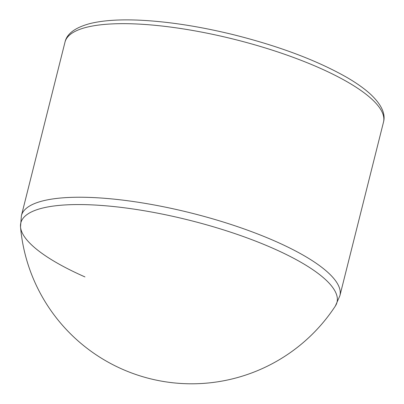 <?xml version="1.0" encoding="UTF-8"?>
<svg xmlns="http://www.w3.org/2000/svg" width="404" height="404" viewBox="0 0 404 404"><rect width="100%" height="100%" fill="white"/><g stroke="black" fill="none" stroke-linecap="round" stroke-linejoin="round"><path stroke-width="0.61" d="M335.34 306.05A163.004 43.627 -165.9 0 0 335.355 306.03A163.004 43.627 -165.9 0 0 189.663 220.306A163.004 43.627 -165.9 0 0 20.513 226.876A163.004 43.627 -165.9 0 0 20.518 226.947A163.004 43.627 -165.9 0 0 84.951 276.912M383.497 122.114C385.754 113.862 381.492 104.621 370.7 94.39C364.585 88.759 356.661 83.108 346.92 77.442C316.958 60.373 278.942 46.076 232.876 34.552C199.293 26.376 168.317 21.594 139.951 20.2C119.463 19.256 102.742 20.397 89.794 23.619C75.053 27.634 66.786 33.8 65.004 42.112A164.196 43.945 14.1 0 1 234.956 39.491A164.196 43.945 14.1 0 1 383.497 122.114L339.9 295.688A164.196 43.945 -165.9 0 0 191.355 213.065A164.196 43.945 -165.9 0 0 21.402 215.686L20.518 226.947M65.004 42.112L21.402 215.686M339.9 295.688L335.355 306.03M20.503 226.76A171.735 171.735 0 0 0 335.365 306.015"/></g></svg>
